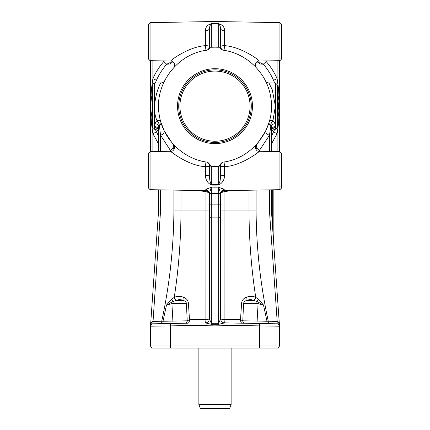 <?xml version="1.0" encoding="UTF-8"?>
<svg xmlns="http://www.w3.org/2000/svg" width="430" height="430" viewBox="0 0 430 430"><rect width="100%" height="100%" fill="white"/><g stroke="black" fill="none" stroke-linecap="round" stroke-linejoin="round"><path stroke-width="0.64" d="M278.334 348.031L279.5 346.016L150.5 346.016L151.666 348.031L278.334 348.031L279.5 346.016L279.5 326.219A2.419 2.419 0 0 1 279.5 326.219A2.419 2.419 0 0 0 278.205 324.08A2.419 2.419 0 0 1 278.807 324.526L279.478 325.902A2.419 2.419 0 0 1 279.473 325.827A2.419 2.419 0 0 0 279.478 325.902M150.5 326.193L150.5 326.171A2.419 2.419 0 0 1 150.559 325.698A2.419 2.419 0 0 0 150.5 326.219A2.419 2.419 0 0 1 150.5 326.209L215 325.134L279.5 326.219A2.419 2.419 0 0 1 279.5 326.219L279.5 324.037A2.419 2.413 180 0 0 279.473 323.693L279.269 322.935M267.535 323.634L251.158 323.349L259.344 323.494L251.158 323.349L258.054 323.467L257.892 321.049L242.783 320.823L240.504 319.71L224.105 319.404L224.03 191.608A2.016 0.317 77.4 0 1 223.874 190.726M269.459 189.861L269.459 211.039L271.438 210.969L279.462 325.757A2.419 2.419 0 0 0 279.473 325.827A2.419 2.419 0 0 1 279.462 325.757L278.678 322.822L277.173 321.387L268.277 321.231C260.44 284.896 256.377 248.142 256.092 210.969L220.644 210.969L220.644 194.188L220.644 318.856L218.666 323.296L211.334 323.296L209.356 318.856L209.356 210.969L205.97 210.969L205.895 319.404L189.496 319.71A4.031 1.602 -91 0 1 187.969 323.188L152.876 323.801L151.193 324.526L152.854 323.801L161.723 323.65L152.876 323.801L152.876 321.382L151.322 322.822L150.538 325.757A2.419 2.419 0 0 1 150.527 325.827A2.419 2.419 0 0 1 150.522 325.902L151.193 324.526A2.419 2.419 0 0 1 152.876 323.801L160.541 211.039L158.562 210.969L150.538 325.757M220.644 176.257L220.063 180.998L218.666 184.642L215 184.69L215 185.136L218.666 185.088C222.493 183.029 224.476 179.772 224.605 175.316A4.031 0.941 0 0 0 220.644 176.257L220.644 165.846A4.031 4.031 0 0 1 223.014 162.174M215 166.362A231.109 4.031 1.9 0 0 211.415 166.222L209.566 164.491A3.913 3.913 0 0 0 206.534 162.072C182.766 158.718 162.707 138.777 159.272 115.079C153.677 85.124 176.601 53.938 206.819 50.192A3.913 3.913 0 0 0 209.593 48.337L211.372 47.257A231.044 4.031 -1.3 0 0 215 47.16A231.044 4.031 -178.7 0 0 218.628 47.257L220.407 48.337A3.913 3.913 0 0 0 223.181 50.192C246.965 53.433 267.127 73.272 270.685 96.954C276.431 126.877 253.662 158.175 223.466 162.072A3.913 3.913 0 0 0 220.434 164.491L218.585 166.222A231.109 4.031 178.1 0 0 215 166.362L215 166.888L218.666 166.77L220.063 165.539L220.439 164.48L220.644 165.846A4.031 0.806 180 0 0 224.605 166.652C244.31 165.862 266.32 145.63 257.248 153.01M211.334 185.088L209.937 181.003L209.356 176.257A4.031 0.941 180 0 0 205.395 175.316C205.524 179.767 207.507 183.024 211.334 185.088L215 185.136L215 187.179L211.334 187.136L205.771 189.662L205.395 190.646C207.798 190.925 209.12 192.269 209.356 194.677L209.356 194.102M209.517 164.373A4.031 3.87 -81.4 0 1 209.56 164.48L209.937 165.539L211.334 166.77L211.377 166.222M257.124 61.721L260.166 64.016L263.31 64.21L260.171 62.801L258.5 62.801M277.484 91.294L279.473 104.323L278.527 88.833L277.124 78.674C274.367 72.455 270.744 66.763 266.251 61.592L265.455 60.931M277.484 89.408A4.031 0.833 -16.4 0 1 278.527 88.833L279.5 88.833L279.5 60.689M279.5 151.623L279.5 123.48L278.527 123.48L279.473 107.968L277.484 121.018M271.438 143.953L277.124 133.639L278.527 123.48A4.031 0.833 -163.6 0 1 277.484 122.905M152.516 121.018L150.527 107.989L151.473 123.48L152.876 133.639L158.562 143.948M152.516 122.905A4.031 0.833 163.6 0 1 151.473 123.48L150.5 123.48L150.5 151.623M150.5 60.689L150.5 88.833L151.473 88.833L150.527 104.345L152.516 91.294M164.545 60.931L163.749 61.592C159.256 66.763 155.633 72.455 152.876 78.674L151.473 88.833A4.031 0.833 16.4 0 1 152.516 89.408M220.638 318.888A4.031 4.021 -89 0 0 224.589 322.887L259.693 323.5L224.605 322.887A4.031 0.564 91 0 1 224.105 319.404A4.031 0.554 180 0 1 220.644 318.856A4.031 4.031 0 0 0 224.605 322.887L218.644 324.317L218.666 217.128L220.644 217.36L220.644 194.107A4.031 3.934 0 0 1 224.605 190.173L224.229 189.662L218.666 187.136L220.52 193.231A4.031 3.65 133.1 0 1 224.229 189.662M278.694 324.419L277.146 323.801L278.807 324.526A2.419 2.419 0 0 1 279.5 326.219L279.5 326.219A2.419 2.419 0 0 0 277.124 323.801L268.277 323.65L268.277 321.231L267.003 321.264A2.419 0.285 -89 0 0 267.245 323.629M278.124 324.037A2.419 2.419 0 0 0 277.855 323.93A2.419 2.419 0 0 1 278.124 324.037M258.903 151.247L269.459 135.197L270.857 125.721M277.124 321.382L277.124 323.801L259.693 323.5L259.677 348.031M173.908 190.098L173.908 210.969L180.987 210.969C180.901 239.962 178.66 268.75 174.252 297.334L174.569 297.205C177.391 296.087 180.342 296.087 183.416 297.205C186.147 298.065 187.802 299.957 188.383 302.876L189.496 319.71L187.217 320.823L162.997 321.264A2.419 0.285 89 0 1 162.755 323.629L161.723 323.65L161.723 321.231L152.876 321.382M205.771 189.662A4.031 3.65 -133.1 0 1 209.48 193.231L209.356 217.36L211.334 217.128L211.334 204.879L215 204.879L215 217.134L218.666 217.128L218.666 204.879L215 204.879L215 187.179L218.666 187.136L218.666 204.879A2.016 0.387 0 0 0 220.063 204.761A2.016 0.387 0 0 0 220.644 204.492M218.666 23.688L220.063 25.741L220.644 28.541A4.031 2.204 0 0 0 224.605 30.74C224.546 27.144 222.568 24.795 218.666 23.688L215 23.628L215 21.5L150.07 22.634L148.484 24.247L148.484 59.066L150.07 60.678L150.07 22.634M206.986 162.174A4.031 4.031 0 0 1 209.356 165.846L209.56 164.48M158.562 133.262L158.562 133.321C158.331 130.903 157.014 129.559 154.601 129.29L154.494 83.022C154.01 82.635 153.349 83.307 152.516 85.038L152.516 127.275L153.107 128.694L154.494 129.29M209.356 194.677L209.356 318.856A4.031 4.031 0 0 1 205.395 322.887L211.356 324.317L218.644 324.317M220.859 193.382L221.606 192.532L224.309 191.565A2.016 0.333 85.8 0 1 224.277 190.662A2.016 0.333 85.8 0 0 224.309 191.565L233.119 190.495M206.126 190.726A2.016 0.317 -77.4 0 1 205.97 191.608L208.394 192.532L209.141 193.382M277.484 94.482L277.484 106.156L277.484 85.038L275.506 83.022L275.506 129.29L277.484 127.275L277.484 106.156L277.484 117.831M274.001 127.753L274.614 127.774C275.651 129.79 275.651 129.79 274.614 127.774L275.399 126.646L275.399 123.663L272.937 120.712L275.399 106.156L272.244 89.73L268.895 82.909A4.031 4.031 0 0 1 265.45 80.851M158.562 130.215A4.031 3.569 -0 0 0 154.601 126.646L155.386 127.774C154.349 129.79 154.349 129.79 155.386 127.774L157.573 128.199C157.95 128.221 158.278 128.893 158.562 130.215L158.562 126.716L159.385 125.538A4.031 1.548 60.6 0 0 157.063 120.712A4.031 2.467 165.1 0 1 160.879 122.168L160.799 121.889M164.55 80.851A4.031 4.031 0 0 1 161.105 82.909C160.003 81.963 150.065 106.463 156.998 120.518L154.601 123.646A4.031 3.053 0 0 1 158.562 126.716L158.562 151.484M205.395 30.74A4.031 2.204 0 0 0 209.356 28.541L209.356 46.467L209.356 28.541L209.937 25.741L211.334 23.688C207.432 24.795 205.454 27.144 205.395 30.74L205.395 45.661C189.049 46.666 170.834 59.985 170.705 61.038A4.031 4.031 0 0 1 173.817 67.548M209.657 48.397L209.356 46.467A4.031 4.031 0 0 1 206.884 50.186M223.116 50.186A4.031 4.031 0 0 1 220.644 46.467L220.343 48.397M222.719 188.426L224.191 189.592M279.93 189.678L281.516 188.066L281.516 153.247L279.93 151.634L279.93 189.678L224.605 190.646L224.605 190.173M172.752 153.01C163.679 145.63 185.69 165.856 205.395 166.652L205.97 161.868M148.484 183.884L148.484 170.656L148.484 188.066L150.07 189.678L150.07 151.634L170.705 151.274C175.144 151.656 175.166 144.754 173.602 144.512M148.484 54.884L148.484 28.428M215 47.16L215 23.714M281.516 28.428L281.516 41.656L281.516 24.247L279.93 22.634L279.93 60.678L281.516 59.066L281.516 41.656L281.516 54.884M256.183 67.548A4.031 4.031 0 0 1 259.295 61.038C259.166 59.985 240.95 46.666 224.605 45.661L224.605 30.74M273.856 245.557L273.856 189.786M277.484 96.723L278.688 106.156L277.484 115.589M215 69.875A36.281 36.281 0 0 1 251.281 106.156A36.281 36.281 0 0 1 215 142.438A36.281 36.281 0 0 1 178.719 106.156A36.281 36.281 0 0 1 215 69.875M215 143.604A37.448 37.448 0 0 0 252.448 106.156A37.448 37.448 0 0 0 215 68.709A37.448 37.448 0 0 0 177.552 106.156A37.448 37.448 0 0 0 215 143.604M198.875 404.469L231.125 404.469L229.658 408.5L200.342 408.5L198.875 404.469L198.875 348.031M174.118 149.269L172.968 147.909A4.031 2.467 -40.8 0 1 170.269 150.21L171.097 151.247M174.558 146.329L173.526 145.184A4.031 2.467 -40.8 0 1 172.968 147.909M255.882 149.275L257.032 147.909A4.031 2.467 40.8 0 1 256.479 145.184L255.441 146.329M259.731 150.21A4.031 2.467 40.8 0 1 257.032 147.909M150.527 325.827A2.419 2.419 0 0 1 150.522 325.902L151.193 324.526A2.419 2.419 0 0 0 150.5 326.219L150.5 346.016L151.666 348.031M152.516 115.589L152.516 96.718M152.516 94.234L151.29 99.266L150.731 104.974L151.118 111.956L152.516 118.078M155.305 83.011L156.461 80.286C159.057 74.433 162.465 69.079 166.69 64.21L169.834 64.016L172.876 61.716M150.5 107.898A2.419 0.462 180 0 0 150.527 107.968L150.527 104.345A2.419 0.462 0 0 0 150.5 104.415L150.5 123.48M158.562 136.331L155.338 129.371M150.731 322.935L150.527 323.693A2.419 2.413 180 0 0 150.5 324.037L150.5 324.037M277.484 118.078L278.71 113.047L279.269 107.339L278.882 100.351L277.484 94.234M274.662 129.371L271.438 136.331M279.5 104.415A2.419 0.462 -0 0 0 279.473 104.345L279.473 107.968A2.419 0.462 180 0 0 279.5 107.898L279.5 88.833M266.251 61.592L263.31 64.21C267.535 69.079 270.943 74.433 273.539 80.286L274.695 83.011M279.285 322.349L279.301 323.441M205.809 189.592L207.281 188.426M150.07 151.634L148.484 153.247L148.484 170.656L148.484 157.428M281.516 157.428L281.516 170.656M218.666 185.088L218.623 166.222M209.356 46.467A4.031 0.806 0 0 0 205.395 45.661L205.97 50.444M224.03 50.444L224.605 45.661A4.031 0.806 -0 0 0 220.644 46.467L220.644 28.541M209.356 28.541L209.356 31.078M155.386 127.774L158.175 128.839M159.143 125.721L159.385 125.538A4.031 3.15 163.6 0 0 160.879 122.168L164.174 130.758A4.031 2.72 -25.2 0 1 160.541 135.197L170.269 150.21M173.521 145.184L164.174 130.758M159.385 125.538L160.541 135.197L160.541 151.451M158.562 189.829L158.562 210.969M269.201 121.889L269.121 122.168A4.031 2.467 -165.1 0 1 272.937 120.712A4.031 1.548 -60.6 0 0 270.615 125.538L271.438 126.716L271.438 129.022M271.825 128.839L274.571 127.774M274.614 127.774L272.405 128.21L271.438 130.215A4.031 3.569 0 0 1 275.399 126.646M275.399 123.663A4.031 3.053 -0 0 0 271.438 126.716L271.438 151.484M269.459 151.451L269.459 135.197A4.031 2.72 25.2 0 1 265.826 130.758L269.121 122.168A4.031 3.15 -163.6 0 0 270.615 125.538M221.606 192.532L221.111 193.005M196.881 190.495L205.69 191.565A2.016 0.333 -85.8 0 0 205.723 190.662A2.016 0.333 -85.8 0 1 205.69 191.565L205.97 191.608L205.97 210.969L180.987 210.969L180.987 190.221M209.023 193.188L208.813 192.914M209.356 194.107A4.031 3.934 0 0 0 205.395 190.173M211.356 324.317L211.334 217.128L215 217.134L215 348.031M209.362 318.888A4.031 4.021 -91 0 1 205.411 322.887A4.031 0.564 -91 0 0 205.895 319.404A4.031 0.554 180 0 0 209.356 318.856M209.356 204.492A2.016 0.387 180 0 0 209.937 204.761A2.016 0.387 180 0 0 211.334 204.879L211.334 193.478L218.666 193.478A2.016 0.387 180 0 0 220.063 193.366A2.016 0.387 180 0 0 220.52 193.231L220.644 194.107M209.48 193.231L211.334 187.136L211.334 193.478A2.016 0.387 180 0 1 209.937 193.366A2.016 0.387 180 0 1 209.48 193.231M249.013 190.221L249.013 210.969C249.094 239.962 251.34 268.75 255.748 297.334L255.431 297.2C252.609 296.087 249.658 296.087 246.583 297.205C243.853 298.065 242.197 299.957 241.617 302.876L240.504 319.71A4.031 1.602 91 0 0 242.031 323.188M170.323 348.031L170.307 323.5L155.031 323.763M178.842 323.349L170.656 323.494M265.826 130.758L256.479 145.184M224.03 161.868L224.605 166.652L224.605 175.316M220.644 318.856L220.644 217.36M205.69 191.565L205.293 191.538M173.908 210.969C173.618 248.142 169.56 284.896 161.723 321.231L162.997 321.264L166.507 305.031L173.102 303.344A4.031 0.575 90 0 0 173.037 301.468A4.031 1.526 -122.8 0 1 171.624 299.275L166.507 305.031L173.037 301.468L176.225 300.489C178.364 299.366 180.702 299.366 183.239 300.489C185.04 300.925 186.093 301.876 186.405 303.344L187.217 320.823A2.419 2.338 89 0 1 184.922 323.242M188.383 302.876A4.031 0.645 176 0 0 186.405 303.344L173.102 303.344L171.946 323.467M183.416 297.205A4.031 2.096 111.2 0 0 183.239 300.489L176.225 300.489A4.031 2.435 67.2 0 1 174.569 297.205M171.624 299.275L174.252 297.334A4.031 2.413 64.9 0 0 175.961 300.559M258.376 299.275A4.031 1.526 122.8 0 1 256.963 301.468L263.493 305.031L258.376 299.275L255.748 297.334A4.031 2.413 -64.9 0 1 254.039 300.559L256.963 301.468A4.031 0.575 -90 0 0 256.898 303.344L263.493 305.031L267.003 321.264L257.892 321.049L267.003 321.264M241.617 302.876A4.031 0.645 -176 0 1 243.595 303.344L242.783 320.823A2.419 2.338 -89 0 0 245.078 323.242M269.459 211.039L277.183 321.387M277.173 321.387L277.146 323.801A2.419 2.419 0 0 1 278.807 324.526M257.892 321.049L256.898 303.344L243.595 303.344C243.907 301.876 244.96 300.925 246.761 300.489A4.031 2.096 -111.2 0 0 246.583 297.205M254.039 300.554L246.761 300.489C249.292 299.366 251.631 299.366 253.775 300.489A4.031 2.435 -67.2 0 0 255.431 297.205M271.438 210.969L271.438 189.829M150.5 325.709A2.419 2.397 0 0 1 150.581 325.091M150.699 323.441L150.715 322.349M279.419 325.091A2.419 2.397 0 0 1 279.5 325.709M169.957 61.028L169.828 62.801L166.69 64.21L163.749 61.592M152.876 60.727L152.876 78.674L156.461 80.286M169.834 64.016A4.031 3.972 -95.7 0 1 171.382 62.963M171.5 62.801L169.828 62.801L171.5 62.801M150.5 88.833L150.5 104.415M156.461 132.026L152.876 133.639L152.876 151.586M277.124 151.586L277.124 133.639L273.539 132.026M279.5 123.48L279.5 107.898M258.618 62.963A4.031 3.972 95.7 0 1 260.166 64.016M260.171 62.801L260.043 61.028M273.539 80.286L277.124 78.674L277.124 60.727M215 184.69L211.334 184.642L211.334 166.77L215 166.888L215 185.136M205.395 175.316L205.395 166.652A4.031 0.806 180 0 0 209.356 165.846L209.356 176.257M215 187.2L215 187.905M150.5 326.219A2.419 2.419 0 0 1 152.876 323.801L152.876 323.801M160.541 211.039L160.541 189.861M211.334 47.257L211.334 24.005L215 23.946L218.666 24.005L218.666 47.257M215 23.628L211.334 23.688M215 141.228A35.072 35.072 0 0 0 250.072 106.156A35.072 35.072 0 0 0 215 71.084A35.072 35.072 0 0 0 179.928 106.156A35.072 35.072 0 0 0 215 141.228M272.668 189.807L272.668 228.566M156.998 120.518A4.031 2.424 163.8 0 1 160.782 121.824M154.601 123.663L154.601 126.646M273.002 120.518A4.031 2.424 16.2 0 0 269.218 121.824M256.092 210.969L256.092 190.098M275.506 129.29L275.399 129.29C272.986 129.559 271.669 130.903 271.438 133.321M279.93 60.678L259.295 61.038M231.125 404.469L231.125 348.031M279.93 22.634L215 21.5M150.07 60.678L170.705 61.038M150.07 189.678L205.395 190.646M279.93 151.634L259.295 151.274C254.845 151.672 254.856 144.727 256.398 144.512M275.506 83.022L268.895 82.909M161.105 82.909L154.494 83.022M224.605 190.646C222.202 190.925 220.88 192.269 220.644 194.677M206.384 322.742L205.395 322.887M150.527 323.672L150.5 324.016M279.473 323.672L279.5 324.016M172.844 61.7L171.36 62.984M258.64 62.984L257.156 61.7"/></g></svg>
